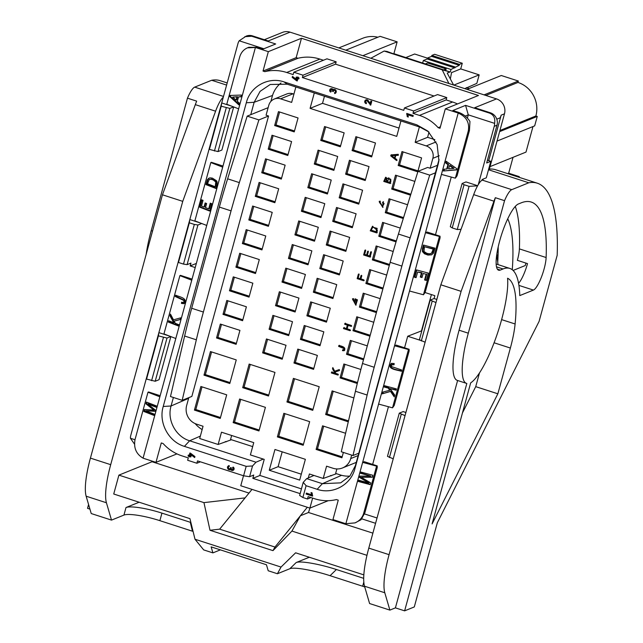 <?xml version="1.0" encoding="UTF-8"?>
<svg xmlns="http://www.w3.org/2000/svg" width="643" height="643" viewBox="0 0 643 643"><rect width="100%" height="100%" fill="white"/><g stroke="black" fill="none" stroke-linecap="round" stroke-linejoin="round"><path stroke-width="0.96" d="M338.073 374.154L335.831 373.43L335.099 372.008L339.022 370.706L339.335 369.548L334.69 371.204L332.825 367.579L332.503 368.769L334.81 373.101L331.603 372.064L331.362 372.94L337.84 375.03L338.073 374.154M344.085 350.676C345.974 348.289 344.238 346.569 338.869 345.5L338.628 346.384L344.182 348.635L343.675 349.88L342.615 349.824L342.51 350.652L343.997 350.716M350.21 329.811L347.156 328.822L348.096 325.382L351.15 326.363L351.391 325.487L344.913 323.389L344.672 324.273L347.333 325.133L346.392 328.581L343.732 327.721L343.491 328.597L349.969 330.687L350.21 329.811M355.563 300.128L356.769 300.522L355.595 304.316L352.742 299.67L353.642 299.542L353.642 298.682L352.444 298.842L355.836 305.184L357.436 299.799L355.032 299.027L354.269 301.832L355.032 302.081L355.563 300.128L356.769 300.522M363.874 279.858L360.932 278.901L361.784 275.791L361.02 275.542L360.168 278.66L358.159 278.009L359.148 274.416L358.384 274.167L357.154 278.644L363.633 280.734L363.874 279.858M371.461 252.128L370.698 251.887L369.58 255.954L367.378 255.247L368.383 251.574L367.619 251.333L366.614 254.998L364.629 254.355L365.706 250.44L364.943 250.191L363.625 254.99L370.103 257.079L371.461 252.128M377.377 230.507L372.466 226.312L370.239 230.805L376.718 232.903L377.377 230.507M383.549 203.815L382.489 206.556L379.37 202.248L380.246 202.103L380.286 201.171L379.177 201.355L382.77 207.4L382.963 201.918L382.505 202.722L383.549 203.815L384.096 203.59L383.051 202.497L383.509 201.693M390.92 180.98L388.621 177.918L387.809 178.641L385.583 177.315L383.75 181.422L390.229 183.512L390.92 180.98M396.779 159.585L395.011 158.226L395.775 155.453L397.945 155.309L398.218 154.312L391 154.931L390.743 155.879L396.522 160.517L396.779 159.585M194.427 410.097L220.236 418.44L226.698 394.834L200.889 386.491L194.427 410.097L195.81 409.535L202.015 386.853M239.598 399.006L233.144 422.612L258.952 430.955L265.414 407.349L239.598 399.006M283.844 413.312L277.39 436.918L303.199 445.261L309.653 421.655L283.844 413.312M345.604 433.278L322.561 425.827L316.107 449.433L341.915 457.776L343.37 452.439M210.446 351.56L203.984 375.158L229.8 383.509L236.254 359.903L210.446 351.56M249.154 364.075L242.7 387.681L268.509 396.024L274.971 372.418L249.154 364.075M293.401 378.381L286.947 401.979L312.755 410.33L319.209 386.724L293.401 378.381M353.867 397.929L332.118 390.896L325.663 414.502L348.281 421.816M220.348 324.056L216.538 337.985L236.126 344.318L239.935 330.389L220.348 324.056M266.435 338.957L262.625 352.886L282.213 359.22L286.022 345.291L266.435 338.957M297.781 349.093L293.972 363.022L313.559 369.347L317.369 355.426L297.781 349.093M360.86 369.484L343.868 363.994L340.059 377.915L357.291 383.493M226.81 300.458L223 314.379L242.588 320.712L246.398 306.791L226.81 300.458M272.897 315.359L269.087 329.28L288.675 335.614L292.485 321.693L272.897 315.359M304.235 325.487L300.426 339.416L320.013 345.749L323.823 331.82L304.235 325.487M367.298 345.878L350.322 340.388L346.513 354.317L363.488 359.807M233.264 276.852L229.455 290.781L249.042 297.114L252.852 283.185L233.264 276.852M279.351 291.753L275.542 305.682L295.129 312.008L298.939 298.087L279.351 291.753M310.69 301.889L306.88 315.809L326.467 322.143L330.277 308.214L310.69 301.889M373.752 322.272L356.785 316.782L352.975 330.711L369.942 336.201M239.718 253.246L235.909 267.175L255.496 273.508L259.306 259.579L239.718 253.246M285.814 268.147L282.004 282.076L301.591 288.41L305.401 274.481L285.814 268.147M317.152 278.282L313.342 292.211L332.929 298.537L336.739 284.616L317.152 278.282M380.214 298.665L363.239 293.184L359.429 307.105L376.404 312.594M246.181 229.647L242.371 243.568L261.958 249.902L265.768 235.981L246.181 229.647M292.268 244.549L288.458 258.47L308.045 264.803L311.855 250.874L292.268 244.549M323.606 254.676L319.796 268.605L339.383 274.939L343.193 261.01L323.606 254.676M386.668 275.067L369.693 269.578L365.883 283.507L382.858 288.988M252.635 206.041L248.825 219.97L268.412 226.304L272.222 212.375L252.635 206.041M298.722 220.943L294.912 234.864L314.499 241.197L318.309 227.276L298.722 220.943M330.068 231.07L326.258 244.999L345.846 251.333L349.655 237.404L330.068 231.07M393.203 251.485L376.155 245.972L372.345 259.901L389.312 265.39M259.097 182.435L255.287 196.364L274.874 202.698L278.684 188.769L259.097 182.435M305.184 197.337L301.374 211.266L320.961 217.599L324.771 203.67L305.184 197.337M336.522 207.472L332.712 221.393L352.3 227.726L356.109 213.806L336.522 207.472M400.292 228.088L382.609 222.374L378.799 236.294L396.032 241.872M265.551 158.837L261.741 172.758L281.329 179.092L285.138 165.163L265.551 158.837M311.638 173.731L307.828 187.66L327.416 193.993L331.225 180.064L311.638 173.731M342.976 183.866L339.166 197.795L358.754 204.128L362.564 190.199L342.976 183.866M407.574 204.747L389.063 198.767L385.253 212.696L403.274 218.516M272.005 135.231L268.195 149.16L287.783 155.485L291.592 141.564L272.005 135.231M318.092 150.132L314.282 164.053L333.87 170.387L337.679 156.466L318.092 150.132M349.438 160.26L345.629 174.189L365.216 180.522L369.026 166.593L349.438 160.26M414.856 181.414L395.525 175.161L391.716 189.09L410.555 195.183M278.467 111.625L274.657 125.554L294.245 131.887L298.055 117.958L278.467 111.625M324.554 126.526L320.744 140.455L340.332 146.789L344.142 132.86L324.554 126.526M355.892 136.662L352.083 150.583L371.67 156.916L375.48 142.995L355.892 136.662M401.979 151.563L398.17 165.484L417.757 171.818L421.567 157.889L401.979 151.563M419.381 126.928L415.169 142.336L426.229 145.913A9.966 9.508 -112 0 1 432.86 158.331L430.151 168.249L427.659 167.437L417.99 171.343L398.435 234.044A199.266 46.569 -72.1 0 0 390.164 262.304L362.483 363.48A199.266 46.569 -72.1 0 0 355.426 391.249L341.28 451.756L352.983 455.541L358.81 453.186M400.943 120.964L396.731 136.372L310.087 108.362L314.298 92.954M295.86 86.99L291.649 102.398L280.589 98.821A9.966 9.508 -112 0 0 274.272 99.03A9.966 9.508 -112 0 0 268.79 105.283L266.073 115.201L268.565 116.005L191.855 396.418L182.186 400.324L196.332 339.809A199.266 46.569 107.9 0 1 203.381 312.048L231.062 210.864A199.266 46.569 107.9 0 1 239.341 182.604L258.896 119.911L247.185 116.126L268.139 107.662M188.809 397.647L186.647 405.524A14.942 14.259 -112 0 0 196.605 424.155L203.051 426.245L199.7 438.518L218.13 444.474L221.489 432.2L253.752 442.633L250.392 454.906L264.225 459.375L259.828 475.426L301.438 488.881M308.31 477.918L309.387 473.979L323.212 478.448L326.572 466.175L333.026 468.265A14.942 14.259 -112 0 0 342.494 467.959A14.942 14.259 -112 0 0 350.724 458.572L351.673 455.115M274.955 449.489L269.272 470.258L299.686 480.096L305.369 459.319L274.955 449.489M338.821 47.92L362.644 38.291A26.902 25.672 68 0 1 377.859 37.222M345.797 50.178L380.085 36.33L397.133 41.835L362.853 55.692M393.902 53.666L397.133 41.835M466.36 87.601L469.149 88.501M467.011 89.361L501.299 75.512L518.346 81.026L517.961 82.441A26.902 25.672 68 0 1 535.876 115.981L537.259 116.431L534.671 125.867L497.023 141.082M532.983 126.55L525.998 152.094L490.03 166.625M513.026 157.334L508.677 173.216L519.279 176.64L519.094 177.315M498.108 254.033L498.084 254.829M497.827 260.568L497.626 261.283M487.426 160.203L490.81 161.297L486.293 177.822L482.154 179.493L483.07 179.799L482.274 180.12L511.772 189.653A19.925 4.654 107.9 0 0 504.546 200.68L468.297 333.187A59.783 13.969 107.9 0 0 466.488 383.373A59.783 13.969 107.9 0 0 466.834 383.461L404.624 610.85L414.293 606.944L437.312 522.791L539.099 321.379L557.184 255.287A278.974 65.2 107.9 0 0 537.275 183.191A278.974 65.2 107.9 0 0 528.787 182.781L511.772 189.653M478.296 184.605L494.242 126.325A9.966 9.508 -112 0 0 494.588 123.352C495.407 118.216 493.72 114.808 489.54 113.12L490.368 112.79A9.966 9.508 68 0 1 496.999 125.208L486.671 162.976L490.81 161.297M415.169 142.336L427.595 137.313L434.853 139.66M429.01 132.137L427.595 137.313M310.087 108.362L322.513 103.338L399.006 128.07M324.458 96.233L322.513 103.338M268.565 116.005L258.896 119.911M247.185 116.126L227.63 178.818A199.266 46.569 -72.1 0 0 219.359 207.078L191.678 308.262A199.266 46.569 -72.1 0 0 184.629 336.024L170.475 396.538L182.186 400.324M231.649 435.488L230.564 439.458L252.667 446.604M231.432 439.732L218.13 444.474M336.876 468.94L335.646 473.425L340.251 474.92A26.902 25.672 68 0 0 349.856 476.093M336.514 473.706L323.212 478.448M435.52 172.782L429.701 175.129L417.99 171.343M430.151 168.249L437.586 165.243M269.272 470.258L278.114 466.689L301.302 474.188M282.181 451.82L278.114 466.689M270.864 101.433L272.262 96.337A26.902 25.672 68 0 1 281.007 82.971M274.272 99.03L286.706 94.007A9.966 9.508 68 0 1 293.015 93.806L293.923 94.095M202.143 429.572A26.902 25.672 68 0 1 195.175 423.608M225.355 441.556L226.223 441.837M356.326 462.277A14.942 14.259 68 0 1 354.928 462.936L342.494 467.959M330.438 475.531L331.306 475.812M429.701 175.129L410.138 237.83A199.266 46.569 107.9 0 0 401.867 266.089L374.186 367.266A199.266 46.569 107.9 0 0 367.137 395.035L352.983 455.541M147.986 392.222L159.858 396.811L143.076 458.154C136.163 454.071 133.495 447.833 135.07 439.426L147.986 392.222L148.605 391.973L160.155 395.702M154.36 414.156L154.015 415.418L143.847 411.48L144.378 409.519L153.854 410.081L145.937 403.828L146.419 402.076L156.587 406.006L156.249 407.268L147.729 403.973L155.461 410.13L155.14 411.303L145.704 410.805L154.36 414.156M376.589 466.127L362.644 462.373L345.862 523.715L355.024 522.888C359.453 520.983 362.33 517.8 363.673 513.339L376.589 466.127L377.208 465.878L377.24 467.541L364.846 512.865L363.673 513.339M361.27 477.283L370.714 482.917L370.231 484.669L358.28 481.454L358.625 480.2L368.624 482.893L359.405 477.331L359.726 476.158L370.681 476.045L360.506 473.304L360.852 472.05L372.803 475.265L372.265 477.227L361.27 477.283L372.836 477.002M378.59 404.077L392.535 407.831L408.482 349.527L394.545 345.773L362.644 462.373L364.3 461.706L377.208 465.878M394.055 364.758L391.788 364.83L391.314 366.502L401.618 369.95L401.256 371.252C397.511 369.942 386.146 369.162 391.306 363.464L394.183 363.528L394.055 364.758M396.072 390.221L390.14 388.621L394.73 395.115L394.247 396.884L390.534 391.442L382.247 393.846L382.722 392.126L389.722 390.245L388.259 388.115L384.12 386.998L384.474 385.696L396.426 388.911L396.072 390.221M424.597 279.97L426.317 280.428L428.326 273.098L416.375 269.883L414.365 277.213L416.085 277.672L417.645 271.973L421.422 272.994L420.313 277.061L422.025 277.527L423.142 273.452L426.156 274.264L424.597 279.97L426.413 280.075M409.527 291.014L423.464 294.767L439.418 236.463L425.473 232.71L394.545 345.773L396.201 345.106L409.109 349.278L408.482 349.527M434.973 248.158L423.432 245.047L422.451 248.64L422.443 251.582L424.509 253.808L427.941 255.062L431.582 254.837L433.503 253.101L434.973 248.158M159.858 396.811L175.804 338.515L163.941 333.918L179.887 275.622L180.506 275.365L192.056 279.102M175.804 338.515L191.759 280.211L179.887 275.622M183.93 303.665L181.463 303.44L181.615 302.194L183.151 302.443L183.85 301.953L184.043 300.578L175.298 296.503L175.652 295.201C178.834 296.744 188.6 298.167 183.93 303.665M175.306 323.333L178.834 324.699L178.481 326.001L168.305 322.071L168.659 320.761L173.706 322.714L170.001 315.866L170.483 314.097L173.473 319.828L180.707 317.851L180.233 319.571L174.124 321.09L175.306 323.333M191.759 280.211L206.733 225.452L194.869 220.862L210.816 162.558L211.434 162.309L222.984 166.039M206.733 225.452L222.687 167.148L210.816 162.558M203.027 200.359L201.572 199.788L199.563 207.118L209.739 211.057L211.74 203.727L210.277 203.156L208.718 208.862L205.503 207.617L206.62 203.542L205.157 202.979L204.04 207.046L201.468 206.057L203.027 200.359M217.061 184.975L216.088 188.536L205.913 184.597L207.303 179.831L208.814 178.224L210.205 177.862L212.367 178.127L216.466 180.715L217.157 182.033L217.061 184.975M334.899 92.512A1.149 1.101 -112 0 1 334.577 92.592L334.681 93.581A2.154 2.058 -112 0 0 335.124 89.594L334.802 89.481A2.001 1.913 -112 0 0 333.371 89.594A1.808 1.72 -112 0 0 332.463 88.935L332.142 88.83A1.808 1.72 -112 0 0 330.735 92.102L331.282 91.298A0.9 0.86 -112 0 1 331.884 89.779L332.809 89.682A0.522 0.498 68 0 1 333.162 90.333L332.407 91.298L333.331 91.595L333.492 90.993A0.868 0.836 -112 0 1 334.529 90.43L335.421 90.317A1.005 0.956 68 0 1 335.453 92.295L334.899 92.512A1.149 1.101 -112 0 0 334.866 90.542L334.529 90.43M332.254 89.907A0.522 0.498 -112 0 1 332.608 90.559L332.407 91.298M311.582 494.78L306.381 493.101L306.116 494.049L312.57 496.139L312.104 492.884L311.035 492.538L311.582 494.78L312.128 494.563L311.694 492.747M229.229 466.513L228.916 466.641A1.149 1.101 -112 0 1 229.238 466.569L229.141 465.572A2.154 2.058 -112 0 0 228.691 469.567L229.021 469.671A2.001 1.913 -112 0 0 230.443 469.559A1.808 1.72 -112 0 0 231.351 470.218L231.681 470.322A1.808 1.72 -112 0 0 233.079 467.051L232.533 467.855L233.329 467.276M228.916 466.641A1.149 1.101 -112 0 0 228.956 468.618L229.286 468.723A0.868 0.836 -112 0 0 230.323 468.16L230.483 467.557L231.416 467.863L231.215 468.602A0.522 0.498 -112 0 0 231.56 469.253L231.938 469.374A0.804 0.764 -112 0 0 232.533 467.855M407.775 114.784L412.975 116.471L413.232 115.515L406.786 113.433L407.252 116.688L408.321 117.034L407.775 114.784L408.329 114.567L413.079 116.102M458.202 113.072C466.384 116.64 469.744 122.596 468.281 130.955L455.365 178.159L441.42 174.406L458.202 113.072A14.942 14.259 -112 0 0 457.294 112.742L445.31 108.868L439.997 128.27L438.156 127.676A42.84 40.879 -112 0 0 419.437 115.402L412.991 113.321L413.634 110.958L404.415 107.976L403.772 110.339L302.379 77.562L303.022 75.199L293.803 72.217L293.16 74.58L286.706 72.49A42.84 40.879 -112 0 0 264.86 71.654L263.019 71.06L268.332 51.649L256.348 47.775A14.942 14.259 -112 0 0 255.416 47.51L247.491 47.831C243.609 49.519 241.004 52.589 239.678 57.05L226.77 104.254L238.633 108.844L255.416 47.51M222.687 167.148L238.633 108.844M143.076 458.154A14.942 14.259 -112 0 0 143.992 458.483L155.976 462.357L161.28 442.947L163.121 443.541A42.84 40.879 -112 0 0 181.84 455.815L188.295 457.904L187.643 460.259L196.862 463.241L197.514 460.886L243.601 475.78L249.588 476.712L253.736 475.04L252.828 478.344L259.949 475.466M313.961 475.458L306.703 478.625L303.223 482.354L306.092 485.714L317.16 489.291C332.817 494.837 351.046 484.798 354.96 468.458L438.044 164.745L438.904 160.654L437.127 144.506L427.876 131.1L416.857 124.846L284.126 81.934C268.461 76.388 250.231 86.419 246.317 102.759L163.234 406.472C158.299 422.491 168.522 441.717 184.42 446.379L246.181 466.344L243.601 475.78M306.092 485.714L302.869 497.513L307.475 499.008L308.118 496.645L314.572 498.727A42.84 40.879 -112 0 0 336.418 499.571L338.258 500.166L332.953 519.576L344.937 523.45A14.942 14.259 -112 0 0 345.862 523.715M441.42 174.406L425.473 232.71L427.129 232.043L440.037 236.214L439.418 236.463M298.802 78.92L297.878 78.623L297.235 80.97L296.616 80.769L292.195 77.409L292.469 76.396L296.616 79.547L296.953 78.317L296.021 78.02L296.286 77.072L298.272 77.192L298.135 77.666L299.067 77.972L298.802 78.92M188.335 455.051L189.259 455.348L189.902 453.002L190.521 453.202L194.942 456.562L194.668 457.575L190.521 454.424L190.191 455.654L191.116 455.951L190.858 456.9L188.873 456.779L189.002 456.305L188.069 456L188.335 455.051M371.292 101.184L370.191 103.402L370.842 101.039L371.767 101.337L370.73 105.13L367.418 101.176A1.005 0.956 68 0 0 366.277 100.822L366.831 100.597A1.005 0.956 68 0 1 367.973 100.951L367.418 101.176M370.191 103.402L368.19 100.597A2.001 1.913 68 0 0 364.734 101.891A2.001 1.913 68 0 0 366.277 103.692L366.534 102.735A1.005 0.956 68 0 1 366.277 100.822M229.8 96.587L238.794 104.833L239.268 103.089L237.331 101.313L238.545 96.884L240.988 96.804L241.471 95.06L230.114 95.445L229.8 96.587L230.371 96.354L238.963 104.23M443.429 170.99L456.554 169.897L456.868 168.755L446.097 161.224L445.623 162.96L447.946 164.584L446.732 169.013L443.903 169.246L443.429 170.99L456.61 169.704M439.04 159.504L355.418 465.596L349.945 475.989L340.653 482.861L322.376 483.689L306.703 478.625M246.181 466.344L252.53 465.966L256.01 462.229L189.637 440.776C175.812 436.718 166.826 420.032 171.062 405.99L173.393 397.478M250.754 114.687L254.154 102.277L260.094 91.354L270.229 84.482L287.188 84.185L419.927 127.097L428.736 131.879M256.01 462.229L263.26 459.07M489.363 169.093L504.482 113.811A11.96 11.405 -112 0 0 496.525 98.901L290.041 32.15A11.96 11.405 -112 0 0 282.47 32.391L264.345 39.713M481.937 180.281L482.154 179.493M134.99 439.74L130.449 438.269A9.966 9.508 -112 0 1 130.794 435.303L237.99 43.475A9.966 9.508 -112 0 1 239.188 40.782L263.863 48.764M303.223 482.354L299.638 495.464L302.869 497.513M252.53 465.966L249.588 476.712M496.79 119.18L500.045 117.87A11.96 11.405 -112 0 0 501.17 115.153L488.728 160.629M490.368 112.79L474.695 107.719L496.525 98.901M404.551 347.807L407.71 336.249L420.241 340.3M372.659 464.407L388.436 406.722M377.039 517.993L364.517 513.942M405.042 415.619L399.287 413.16L403.153 411.592L405.902 412.485M435.488 234.743L451.265 177.058M435.97 302.564L430.215 300.096L434.081 298.537L434.861 295.7L425.087 292.541M434.081 298.537L436.83 299.421M477.588 185.827L469.068 186.349L464.053 184.726L462.116 183.496L465.982 181.929L477.661 185.706M467.389 118.135L468.281 114.848L494.588 123.352M469.068 186.349L457.253 229.543L461.047 229.31M239.188 40.782L246.237 36.104A9.966 9.508 68 0 1 252.554 35.904L251.718 36.233L275.686 43.981L262.979 49.117L257.449 47.333L248.881 47.269L247.491 47.831M290.041 32.15L268.219 40.967L252.554 35.904M170.741 336.554L167.003 338.057L158.387 335.879L158.885 332.624L169.222 335.967M167.003 338.057L155.188 381.259L159.054 379.691L170.845 336.594M201.669 223.491L197.931 225.002L187.081 264.651L190.955 263.091L190.175 265.921L195.215 267.552M178.473 262.473L183.488 264.096L194.339 224.439L189.323 222.816L178.473 262.473L178.971 259.217M189.323 222.816L189.814 219.56L200.15 222.904M233.57 106.891L229.832 108.394L221.216 106.216L221.714 102.96L232.051 106.296M229.832 108.394L218.017 151.587L221.883 150.028L233.674 106.931M221.216 106.216L209.401 149.409L209.899 146.154M244.806 36.683L251.718 36.233M130.449 438.269L134.5 444.136M158.387 335.879L146.572 379.073L147.07 375.817M311.011 497.578L307.475 499.008M252.828 478.344L300.136 493.639M243.504 475.756L240.771 485.754L309.902 508.099L308.503 512.495L300.394 515.774L291.938 531.07L272.978 550.633L209.996 530.274L203.952 502.625L118.899 475.129L113.731 494.009L189.942 518.652L194.998 539.244L281.031 567.062L277.43 573.741L268.211 570.767L266.451 564.755L211.145 546.88L212.905 552.884L203.686 549.902L194.998 539.244M312.635 498.1L309.902 508.099L328.26 500.688M176.946 453.886L155.976 462.357M375.584 523.306L361.832 518.861M268.332 51.649L301.479 38.258L478.456 95.477L445.31 108.868M457.294 112.742L458.395 112.292L452.865 110.508L465.572 105.372L489.54 113.12M440.407 126.767L438.156 127.676M412.991 113.321L446.138 99.93L452.592 102.012A42.84 40.879 68 0 1 457.486 103.949M446.138 99.93L446.781 97.567L437.561 94.585L404.415 107.976M413.634 110.958L446.781 97.567M434.033 96.016L335.525 64.163L336.168 61.808L326.957 58.826L293.803 72.217M303.022 75.199L336.168 61.808M335.525 64.163L302.379 77.562M323.421 60.249L319.852 59.1L286.706 72.49M319.852 59.1A42.84 40.879 68 0 0 298.014 58.256L264.86 71.654M298.014 58.256L296.166 57.661L263.019 71.06M301.479 38.258L296.166 57.661M196.862 463.241L200.399 461.819M355.024 522.888L361.004 519.753L364.846 512.865M407.71 336.249L421.824 330.767M431.397 294.582L421.527 330.671M458.395 112.292C463.209 113.98 467.067 117.034 469.961 121.479L469.454 130.481L457.052 175.804L455.365 178.159M430.215 300.096L419.373 339.753L425.127 342.213M399.287 413.16L387.472 456.353L393.227 458.813M465.21 116.094L468.281 114.848L465.572 105.372M462.116 183.496L450.301 226.69L452.238 227.919L457.253 229.543M464.053 184.726L452.238 227.919M432.152 301.326L421.31 340.983M401.224 414.389L389.409 457.583M146.572 379.073L155.188 381.259M190.175 265.921L196.348 263.429M183.488 264.096L187.081 264.651M194.339 224.439L197.931 225.002M209.401 149.409L218.017 151.587M226.24 107.839L214.424 151.033M163.41 337.503L151.595 380.696M440.037 236.214L440.069 237.878L425.152 292.404L423.464 294.767M392.535 407.831L394.223 405.468L409.141 350.941L409.109 349.278M449.497 165.669L453.468 168.45L454.038 168.217L450.068 165.436L449.497 165.669L448.621 168.852L453.468 168.45M444 170.765L444.426 169.205M446.732 169.013L447.311 168.779L448.517 164.359L446.194 162.735L446.531 161.522M447.946 164.584L448.517 164.359M445.623 162.96L446.194 162.735M416.849 270.012L414.944 276.98L414.365 277.213M414.944 276.98L416.182 277.318M422.13 277.165L420.884 276.836L421.993 272.761L417.645 271.973M421.993 272.761L421.422 272.994M423.142 273.452L426.156 274.264M426.735 274.039L425.176 279.737M420.884 276.836L420.313 277.061M236.037 100.123L232.726 97.085L237.484 96.707L236.616 99.898L236.037 100.123L236.913 96.94L237.484 96.707M230.628 95.429L230.371 96.354M241.053 96.595L238.545 96.884M232.726 97.085L236.913 96.94M209.851 210.647L200.134 206.885L199.563 207.118M200.134 206.885L202.031 199.965M210.735 203.341L209.288 208.629L208.718 208.862M205.615 203.156L204.611 206.821L204.04 207.046M406.609 114.06L407.164 113.835L408.217 116.592M407.807 116.463L407.252 116.688M298.907 78.55L297.878 78.623M297.789 77.039L297.211 77.369M296.736 77.216L296.021 78.02M296.576 77.795L297.5 78.1L296.953 78.317M297.5 78.1L296.616 79.547M292.878 76.71L292.195 77.409M292.75 77.184L297.17 80.544L296.616 80.769M190.352 453.146L189.259 455.348M188.785 455.196L188.069 456M188.624 455.783L189.556 456.08L189.002 456.305M189.556 456.08L188.873 456.779M189.42 456.554L189.902 456.707M190.955 456.53L189.926 456.602M194.813 457.036L191.075 454.199L190.521 454.424M233.087 467.638A0.9 0.86 68 0 1 232.991 469.133L232.436 469.358M230.933 467.702L230.877 467.935A0.868 0.836 68 0 1 230.395 468.482L229.84 468.707M230.676 469.462A2.001 1.913 68 0 1 229.567 469.446L229.246 469.342A2.001 1.913 68 0 1 228.828 465.62M230.443 469.559L230.998 469.334A1.808 1.72 68 0 0 231.906 469.993L232.227 470.097A1.808 1.72 68 0 0 233.079 470.146M370.834 104.761L370.103 104.93M366.381 103.298A2.001 1.913 68 0 1 366.188 99.802M370.657 104.705L367.973 100.951M312.675 495.769L306.116 494.049M306.832 493.245L306.671 493.832M331.378 89.803L331.933 89.578A0.804 0.764 68 0 1 332.431 89.562L332.809 89.682M333.436 91.226L332.953 91.073M333.974 90.446L334.529 90.229A0.868 0.836 68 0 1 335.083 90.205M334.681 93.581L335.228 93.356L335.14 92.415M331.041 91.66A1.905 1.816 68 0 1 331.29 88.782M209.321 178.023L207.874 179.606L206.483 184.372L216.193 188.126M209.554 179.469L211.523 179.035L215.461 180.699L216.337 181.736L215.815 186.534L215.244 186.767L215.759 181.969L213.154 179.887L210.952 179.26L209.16 179.67L207.472 183.761L215.244 186.767M206.483 184.372L205.913 184.597M184.501 303.432L182.033 303.207L182.13 302.411M183.609 302.226L184.428 301.72L184.613 300.345L175.869 296.278L176.118 295.378M182.033 303.207L181.463 303.44M175.869 296.278L175.298 296.503M184.043 300.578L184.613 300.345M174.124 321.09L180.265 319.483M173.706 322.714L174.277 322.481L170.572 315.633L170.821 314.74M169.125 320.937L168.305 322.071M178.593 325.591L168.876 321.838M170.572 315.633L170.001 315.866M430.979 253.535L432.546 252.619L433.824 248.881L424.436 246.735L433.253 249.106L431.517 253.262L429.411 253.824L426.936 253.358L424.002 251.517L424.436 246.735M431.863 254.708L428.246 254.773L423.841 252.603L422.805 250.489L423.906 245.176M433.824 248.881L433.253 249.106M401.827 371.027C398.073 369.765 386.716 368.929 391.884 363.239M394.087 364.42L392.351 364.605M394.456 396.12L391.105 391.209L382.818 393.612L383.268 391.973M396.168 389.859L390.14 388.621M389.722 390.245L390.301 390.012L388.838 387.882L384.691 386.773L384.948 385.824M384.691 386.773L384.12 386.998M388.838 387.882L388.259 388.115M382.818 393.612L382.247 393.846M391.105 391.209L390.534 391.442M370.328 484.316L358.85 481.221L359.099 480.321M370.681 476.045L361.085 473.071L361.326 472.179M368.624 482.893L369.195 482.66L359.984 477.098L360.241 476.15M361.085 473.071L360.506 473.304M359.984 477.098L359.405 477.331M358.85 481.221L358.28 481.454M145.704 410.805L155.212 411.046M147.729 403.973L148.3 403.74L156.362 406.858M146.877 402.253L146.508 403.595L154.424 409.848L153.854 410.081M144.884 409.543L144.418 411.247L154.127 415.008M144.418 411.247L143.847 411.48M146.508 403.595L145.937 403.828M448.878 83.502L442.215 69.814L450.02 71.952L447.215 73.077L453.596 85.029M451.547 72.619L460.726 68.914L462.277 63.247L434.628 54.301L431.863 55.419L459.512 64.364L459.255 65.305L450.984 69.484L450.325 71.912M462.277 63.247L459.512 64.364M431.863 55.419L431.606 56.367L459.255 65.305M431.606 56.367L427.458 58.039L455.115 66.976M427.458 58.039L427.201 58.987L454.858 67.925M427.201 58.987L423.335 60.546L450.984 69.484M425.007 64.059L427.683 62.982L446.121 68.938L443.863 69.854M394.392 54.165L387.078 51.464L384.144 51.038L370.818 58.264M394.448 53.851L450.02 71.952M450.341 78.928L451.603 72.321M464.825 88.654L476.841 83.365L479.164 74.869L453.837 85.101M442.215 69.814L384.144 51.038M423.335 60.546L422.588 63.279M460.726 68.914L479.164 74.869M405.428 57.733L414.639 54.012L427.434 58.143M445.712 70.425L446.121 68.938M498.052 255.721L496.758 256.236M519.279 176.64L518.274 177.05M508.677 173.216L507.673 173.618M497.907 254.773L496.661 255.271M537.259 116.431L499.603 131.638M517.961 82.441L485.795 95.437M535.876 115.981L499.916 130.513M518.346 81.026L484.066 94.875M466.488 383.373L457.269 380.391A59.783 13.969 -72.1 0 1 459.086 330.205L495.335 197.698A19.925 4.654 -72.1 0 0 493.961 201.195L473.682 194.636L440.833 284.793L368.793 548.109A49.816 11.646 107.9 0 0 364.517 586.207L369.604 603.544L389.883 610.103L395.405 607.868L404.624 610.85M473.682 194.636A19.925 4.654 -72.1 0 1 482.274 180.12M223.282 97.23A19.925 4.654 107.9 0 0 215.59 111.199L182.741 201.355L110.7 464.672A49.816 11.646 107.9 0 0 106.425 502.762L111.512 520.107L123.938 515.083A29.891 5.578 -164.7 0 1 159.882 520.669L193.077 531.407M123.938 515.083L126.004 507.528L139.137 502.223M249.002 493.085L152.045 461.738L118.899 475.129M152.045 461.738L152.214 461.135M88.581 504.514L87.536 508.332L89.932 509.111M457.607 380.503L395.405 607.868M440.833 284.793L461.111 291.351L389.079 554.668A49.816 11.646 107.9 0 0 384.795 592.766L389.883 610.103M493.961 201.195L461.111 291.351M495.335 197.698L504.546 200.68M363.842 574.874L295.619 552.811L281.031 567.062M366.968 555.327L291.938 531.07M364.726 586.914A29.891 5.578 15.3 0 0 362.668 586.231L330.076 575.694C313.101 570.14 293.931 566.821 289.856 568.725L277.43 573.741M488.503 169.752L528.787 182.781M488.664 169.157A278.974 65.2 -72.1 0 1 495.801 169.784L537.275 183.191M497.73 262.127A191.542 44.769 107.9 0 0 498.196 246.864M497.987 264.594A138.904 32.463 107.9 0 0 496.613 255.609M513.09 270.454L525.283 265.527L525.95 263.1M518.588 283.322A19.925 4.654 107.9 0 0 527.509 263.606L517.366 260.327A19.925 4.654 107.9 0 0 519.391 248.889L546.124 257.53A208.983 48.844 107.9 0 0 531.263 202.055A208.983 48.844 107.9 0 0 521.151 202.867L518.387 203.984A34.875 8.15 107.9 0 0 500.592 237.733A34.875 8.15 107.9 0 0 498.622 270.213A34.875 8.15 107.9 0 0 500.31 270.076L503.067 268.959A139.242 32.544 -72.1 0 1 509.811 268.42A139.242 32.544 -72.1 0 1 519.769 295.595L533.409 290.089A19.925 4.654 107.9 0 0 541.35 277.286A19.925 4.654 107.9 0 0 546.124 257.53M515.284 206.435A208.983 48.844 -72.1 0 1 519.391 248.889M507.745 218.797A191.542 44.769 -72.1 0 1 512.286 269.755M372.892 533.135L308.503 512.495M289.856 568.725L296.182 562.545L309.315 557.24M296.182 562.545C300.257 560.64 319.426 563.967 336.402 569.521L363.705 578.346M470.684 382.858A60.281 14.09 107.9 0 0 496.123 337.205A60.281 14.09 107.9 0 0 507.576 278.226A129.275 30.213 107.9 0 1 515.107 323.976A49.816 11.646 107.9 0 1 510.373 348.04L497.851 393.797L432.096 523.916L470.684 382.858M307.314 507.263L274.963 547.04L272.978 550.633M252.008 489.387L245.087 497.891L203.952 502.625M274.963 547.04L219.657 529.157L245.087 497.891M219.657 529.157L209.996 530.274M126.004 507.528A29.891 5.578 -164.7 0 1 161.948 513.122L190.883 522.478M146.162 254.379A59.783 13.969 -72.1 0 1 151.209 230.668L187.459 98.162A19.925 4.654 -72.1 0 1 194.684 87.135L211.7 80.262L226.609 85.085M187.459 98.162L196.678 101.144A19.925 4.654 -72.1 0 0 195.311 104.64L162.462 194.797L182.741 201.355M162.462 194.797L90.422 458.113A49.816 11.646 107.9 0 0 86.146 496.203L91.234 513.548L111.512 520.107M220.38 549.861L212.905 552.884M211.7 80.262A278.974 65.2 -72.1 0 1 220.187 80.68L227.196 82.939M479.493 372.9L475.732 386.644L462.47 412.886M497.851 393.797L475.732 386.644M398.17 165.484L399.552 164.929L403.113 151.925M418.014 170.893L399.552 164.929M352.083 150.583L353.465 150.028L357.026 137.023M371.927 155.992L353.465 150.028M320.744 140.455L322.127 139.893L325.679 126.888M340.581 145.865L322.127 139.893M274.657 125.554L276.04 124.991L279.592 111.995M294.494 130.963L276.04 124.991M391.716 189.09L393.098 188.528L396.651 175.531M410.845 194.266L393.098 188.528M345.629 174.189L347.011 173.634L350.564 160.629M365.465 179.598L347.011 173.634M314.282 164.053L315.665 163.499L319.225 150.494M334.127 169.463L315.665 163.499M268.195 149.16L269.578 148.597L273.138 135.593M288.04 154.569L269.578 148.597M385.253 212.696L386.636 212.134L390.197 199.129M403.563 217.607L386.636 212.134M339.166 197.795L340.549 197.232L344.109 184.228M359.011 203.204L340.549 197.232M307.828 187.66L309.211 187.105L312.771 174.1M327.673 193.069L309.211 187.105M261.741 172.758L263.124 172.203L266.676 159.199M281.578 178.167L263.124 172.203M378.799 236.294L380.182 235.74L383.742 222.735M396.313 240.956L380.182 235.74M332.712 221.393L334.095 220.838L337.647 207.834M352.549 226.802L334.095 220.838M301.374 211.266L302.757 210.703L306.309 197.706M321.211 216.675L302.757 210.703M255.287 196.364L256.661 195.802L260.222 182.805M275.124 201.773L256.661 195.802M372.345 259.901L373.728 259.346L377.28 246.341M389.57 264.466L373.728 259.346M326.258 244.999L327.633 244.444L331.193 231.44M346.095 250.408L327.633 244.444M294.912 234.864L296.294 234.309L299.855 221.305M314.757 240.281L296.294 234.309M248.825 219.97L250.207 219.408L253.768 206.403M268.67 225.38L250.207 219.408M365.883 283.507L367.266 282.944L370.826 269.939M383.107 288.072L367.266 282.944M319.796 268.605L321.178 268.043L324.739 255.046M339.641 274.014L321.178 268.043M288.458 258.47L289.84 257.915L293.393 244.911M308.294 263.879L289.84 257.915M242.371 243.568L243.753 243.014L247.306 230.009M262.207 248.978L243.753 243.014M359.429 307.105L360.811 306.55L364.364 293.546M376.653 311.67L360.811 306.55M313.342 292.211L314.724 291.649L318.277 278.644M333.178 297.621L314.724 291.649M282.004 282.076L283.378 281.513L286.939 268.517M301.84 287.485L283.378 281.513M235.909 267.175L237.291 266.62L240.852 253.615M255.753 272.584L237.291 266.62M352.975 330.711L354.349 330.156L357.91 317.152M370.199 335.276L354.349 330.156M306.88 315.809L308.262 315.255L311.823 302.25M326.724 321.219L308.262 315.255M275.542 305.682L276.924 305.12L280.485 292.115M295.386 311.091L276.924 305.12M229.455 290.781L230.837 290.218L234.39 277.213M249.291 296.19L230.837 290.218M346.513 354.317L347.895 353.754L351.456 340.758M363.737 358.882L347.895 353.754M300.426 339.416L301.808 338.853L305.361 325.856M320.262 344.825L301.808 338.853M269.087 329.28L270.47 328.726L274.022 315.721M288.924 334.69L270.47 328.726M223 314.379L224.375 313.824L227.935 300.82M242.837 319.788L224.375 313.824M340.059 377.915L341.441 377.361L344.994 364.356M357.516 382.561L341.441 377.361M293.972 363.022L295.346 362.459L298.907 349.454M313.808 368.431L295.346 362.459M262.625 352.886L264.008 352.332L267.568 339.327M282.47 358.296L264.008 352.332M216.538 337.985L217.921 337.43L221.481 324.426M236.383 343.394L217.921 337.43M325.663 414.502L327.038 413.939L333.243 391.257M348.498 420.876L327.038 413.939M286.947 401.979L288.329 401.425L294.534 378.743M313.004 409.406L288.329 401.425M242.7 387.681L244.083 387.118L250.288 364.436M268.766 395.099L244.083 387.118M203.984 375.158L205.366 374.604L211.571 351.922M230.049 382.585L205.366 374.604M316.107 449.433L317.481 448.878L323.686 426.196M342.164 456.851L317.481 448.878M277.39 436.918L278.773 436.356L284.978 413.674M303.448 444.337L278.773 436.356M233.144 422.612L234.526 422.057L240.731 399.375M259.209 430.03L234.526 422.057M220.493 417.516L195.81 409.535M394.384 157.744L391.547 155.646L395.549 155.276L394.384 157.744L394.939 157.519L395.549 155.276M391.547 155.646L395.003 155.493M395.775 155.453L398.499 155.092M390.743 155.879L391.555 154.706M397.077 160.292L391.298 155.654M390.807 179.341L389.28 178.593L388.734 178.818L390.253 179.566L390.293 180.128L390.807 179.341L390.253 179.566M390.293 180.128L389.706 182.387L387.48 181.672L388.734 178.818M389.706 182.387L390.261 182.17L390.84 179.903M387.271 181.197L386.411 177.95L385.856 178.167L386.716 181.422L387.271 181.197M386.716 181.422L384.755 180.787L385.856 178.167M387.809 178.641L388.911 177.838M383.75 181.422L385.872 177.227M390.783 183.295L384.305 181.197M380.254 201.926L379.37 202.248M382.489 206.556L384.096 203.59M383.035 207.271L379.458 201.267M382.505 202.722L383.051 202.497M377.128 228.361L372.747 227.188L376.573 228.586L376.195 231.777L376.75 231.552L377.128 228.361L376.573 228.586M376.195 231.777L371.244 230.178L372.747 227.188M370.239 230.805L372.747 226.215M377.272 232.678L370.794 230.588M369.58 255.954L370.135 255.737L371.244 251.662M366.614 254.998L367.169 254.773L368.174 251.108M363.625 254.99L364.179 254.765L365.489 249.966M370.657 256.854L364.179 254.765M360.168 278.66L360.723 278.435L361.575 275.325M357.154 278.644L357.709 278.419L358.931 273.942M364.187 280.509L357.709 278.419M353.642 299.357L352.742 299.67M355.595 304.316L356.142 304.091L357.323 300.297M356.109 305.055L352.742 298.754M354.269 301.832L354.823 301.607L355.587 298.802M355.579 301.856L354.823 301.607M348.096 325.382L351.705 326.146M344.672 324.273L345.468 323.172M347.333 325.133L347.887 324.908L345.227 324.048M346.392 328.581L346.947 328.356L347.887 324.908M343.491 328.597L344.286 327.496M350.515 330.47L344.045 328.372M338.628 346.384L339.416 345.283M344.182 348.635L344.736 348.418L339.174 346.159M343.675 349.88L344.736 348.418M342.51 350.652L343.169 349.599M344.64 350.451L343.057 350.427M335.099 372.008L339.576 370.481M332.503 368.769L333.146 368.198M334.81 373.101L335.365 372.876L333.058 368.543M331.362 372.94L332.15 371.839M338.387 374.805L331.917 372.715M432.86 158.331L439.225 155.759M426.229 145.913L436.042 141.942M280.589 98.821L293.015 93.806M350.724 458.572L358.159 455.565M227.63 178.818L239.341 182.604M184.629 336.024L196.332 339.809M191.678 308.262L203.381 312.048M219.359 207.078L231.062 210.864M367.137 395.035L355.426 391.249M410.138 237.83L398.435 234.044M401.867 266.089L390.164 262.304M374.186 367.266L362.483 363.48M246.317 102.759L254.154 102.277L272.511 95.461M163.234 406.472L171.062 405.99L188.616 398.339M317.16 489.291L322.376 483.689L341.586 475.314M438.502 161.883L438.044 164.745M355.418 465.596L354.96 468.458M184.42 446.379L189.637 440.776L200.359 436.099M416.857 124.846L419.927 127.097M494.242 126.325L496.999 125.208M284.126 81.934L287.188 84.185M257.449 47.333L256.348 47.775M504.482 113.811L501.17 115.153M452.592 102.012L419.437 115.402M468.281 130.955L469.454 130.481M232.879 468.851L233.433 468.626M230.323 468.16L230.877 467.935M227.357 467.067L227.911 466.842M228.691 469.567L229.246 469.342M229.021 469.671L229.567 469.446M231.351 470.218L231.906 469.993M231.681 470.322L232.227 470.097M331.884 89.779L332.431 89.562M332.608 90.559L333.162 90.333M334.866 90.542L335.421 90.317M335.533 91.788L336.088 91.563M330.012 90.004L330.558 89.779M216.337 181.736L215.759 181.969M423.022 248.415L422.451 248.64M368.793 548.109L389.079 554.668M364.517 586.207L384.795 592.766M468.297 333.187L459.086 330.205M363.817 582.044L362.668 586.231M330.076 575.694L336.402 569.521M533.409 290.089L518.933 285.404M497.328 269.112L500.31 270.076M496.492 266.837L503.067 268.959M159.882 520.669L161.948 513.122M194.684 87.135L223.499 96.45M215.59 111.199L195.311 104.64M90.422 458.113L110.7 464.672M86.146 496.203L106.425 502.762M190.28 522.277L192.474 531.206M151.209 230.668L152.528 231.094M501.62 319.619L515.107 323.976M494.081 342.775L510.373 348.04M183.986 302.122L183.416 302.355M392.712 364.42L392.142 364.645M509.811 268.42L496.147 264.008"/></g></svg>

